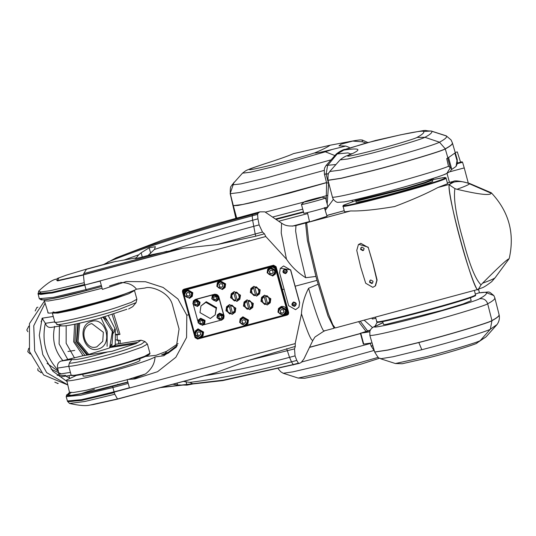 <?xml version="1.0" encoding="UTF-8"?>
<svg xmlns="http://www.w3.org/2000/svg" width="536" height="536" viewBox="0 0 536 536"><rect width="100%" height="100%" fill="white"/><g stroke="black" fill="none" stroke-linecap="round" stroke-linejoin="round"><path stroke-width="0.8" d="M58.498 371.381L47.034 363.395M41.044 321.647L42.88 318.485M61.111 373.833L51.081 369.143M65.613 375.388L57.124 375.28M27.892 331.744L26.8 330.029L28.823 326.129M35.168 310.96L36.937 307.389L37.949 307.208M56.407 312.133L60.997 311.644L113.994 298.056L130.509 291.805M69.01 375.595L69.606 378.115L65.184 375.79M117.317 340.775L117.056 334.886L119.984 334.364L113.645 313.754M126.885 309.259L99.328 318.404C76.146 324.3 63.623 326.746 61.754 325.727M69.425 362.839L68.702 365.887C66.732 368.386 110.088 358.155 129.297 351.583L142.094 347.08L147.413 344.072L145.008 341.553L141.015 344.313L127.803 349.016C109.398 355.301 68.005 365.103 69.425 362.839L71.898 359.415C74.584 360.48 86.598 357.968 107.944 351.877L112.004 351.288L135.97 343.583L141.109 340.179L115.454 344.353M116.151 339.811L119.749 340.394M120.245 340.253L120.111 343.589M119.481 334.511L116.151 334.43M52.32 312.723L52.334 313.091L57.861 313.078L74.866 309.654L115.629 298.371L128.801 293.741L134.502 290.552L136.881 299.229L136.09 302.632L132.747 306.639L128.6 308.991M107.944 351.877L82.819 355.777L60.823 361.13C58.082 362.376 57.03 364.688 57.654 368.071L58.779 374.195C58.779 376.326 60.052 377.116 62.591 376.567M136.881 299.229L131.28 302.378L118.007 307.048C97.391 314.136 50.223 325.111 54.712 321.774L53.258 316.461L42.096 318.196L45.359 323.329C46.538 326.551 48.595 327.878 51.53 327.315M61.674 325.781L51.027 327.436M111.327 344.447L110.074 347.509L112.091 346.37C115.059 345.465 115.863 345.084 114.503 345.224M112.091 346.37L137.223 342.471M85.673 355.375L109.619 347.944L112.346 331.583L102.872 316.957M54.712 321.774L57.131 324.293L61.935 325.989M147.413 344.072L149.946 353.298L144.566 356.319L131.829 360.802C112.011 367.616 66.638 378.168 71.067 374.932L68.702 365.887M67.704 384.841L46.652 372.614L34.686 350.906L33.748 325.761L45.098 303.121M53.258 316.461L52.334 313.091M110.074 347.509L135.97 343.583M88.909 354.604L78.048 341.539L79.683 323.175M86.953 355.033L76.36 341.807L77.76 323.59M87.723 354.785L76.883 341.78L78.45 323.442M116.185 334.886L117.056 334.886M67.724 384.922L43.637 374.966L29.493 351.482L29.46 323.61L44.448 301.044M30.251 354.001L27.778 351.71L28.723 348.306M41.252 372.654L37.895 370.463L37.862 368.647M57.794 383.441L54.826 382.148M139.648 358.711L139.996 360.299C139.481 363.22 79.469 379.334 83.107 375.575L82.678 374.336M120.359 282.479C127.87 282.586 133.236 284.824 136.452 289.179L145.196 287.993C150.181 285.681 169.175 291.611 172.465 304.95L179.064 328.99L176.277 347.187L163.788 355.75L155.038 356.936C144.372 363.723 61.037 385.471 66.685 379.99L76.434 375.401M127.173 379.729L86.055 390.302L73.325 392.513L69.459 392.238L66.685 379.99M163.788 355.75L164.619 354.41L161.651 354.819L165.262 353.378L166.535 351.335L178.086 343.583M145.564 356.44L156.043 355.321L166.535 351.335M155.038 356.936C154.757 363.508 151.567 369.19 145.457 373.974L132.466 379.227M112.841 262.037L136.332 257.823L138.643 254.828L141.142 252.804L149.169 247.806L155.393 246.694L154.408 249.475L148.063 255.438L182.83 248.269L217.107 244.597L255.799 236.182L255.203 234.004L262.473 232.048L259.123 224.892L257.943 218.835L257.588 214.393L258.118 213.154L259.813 211.861L264.864 211.861L281.588 223.204L281.233 232.993L286.465 259.143C291.182 266.338 297.594 272.536 305.708 277.722L315.925 276.435L307.376 240.269L305.6 223.103L306.505 223.278M217.107 244.597L255.203 234.004L252.65 220.263C216.959 229.864 184.21 239.599 154.408 249.475M257.943 218.835L252.65 220.263L252.181 215.847L252.61 213.784L211.599 225.033L161.906 240.322L116.178 257.843L103.649 264.503M138.643 254.828L123.756 260.141M259.123 224.892L253.608 226.373C224.37 234.232 196.799 242.259 170.897 250.459M252.61 213.784L259.813 211.861M286.465 259.143L265.789 236.523L264.436 233.81L262.473 232.048M280.335 268.308L290.646 269.802L299.644 302.585L298.967 307.108M334.531 327.61L334.116 328.253L327.999 315.952L316.997 280.362L295.128 286.217M316.997 280.362L315.925 276.435M100.091 280.884L102.396 289.406L126.195 281.534L145.517 281.735L163.125 287.45L177.972 299.001L186.809 315.235L186.582 337.466L175.841 357.278L157.584 371.696L134.938 378.939L127.119 379.535L129.471 387.99L295.309 343.569L129.471 387.99M188.739 314.712L182.468 291.731L182.702 290.117L183.895 289.232L273.554 265.22L276.06 266.66L288.656 312.562L288.422 314.17L287.229 315.047L197.57 339.067L195.057 337.626L188.739 314.712L186.809 315.235M284.194 289.145L282.338 289.648M318.076 284.281L308.595 288.261C304.254 296.756 301.875 305.286 301.473 313.848L295.169 343.623L295.316 346.383L248.845 360.293L294.519 348.882L295.316 346.383M301.473 313.848C307.57 332.642 311.396 341.439 312.944 340.253L303.885 359.02L301.145 362.53L299.322 363.375L222.762 380.6L160.659 387.588M299.322 363.375L298.398 363.167L296.783 360.433L295.055 355.87L294.519 348.882M172.88 384.265L177.523 384.955L186.97 385.143L193.161 383.917L189.851 382.403L183.567 381.458M161.356 387.407L223.217 380.158L292.991 364.621L293.433 364.956L291.497 361.854C255.391 371.515 221.509 378.362 189.851 382.403M296.783 360.433L291.497 361.854L289.534 357.351C260.295 365.19 232.189 371.281 205.228 375.622M117.706 384.225L119.079 384.593M295.169 343.623L114.148 392.104L81.465 399.896L67.476 401.089M128.204 383.421L112.888 387.535L114.088 391.89L129.478 387.977L82.477 399.675L67.777 401.25M84.768 284.991L50.819 293.018L40.816 294.438L38.391 293.721L41.051 291.979L38.15 294.096L39.282 298.679L53.319 297.393L86.021 289.594L84.829 285.219L52.173 293.004L38.157 294.291M265.789 236.523L84.768 285.005L52.032 292.81L38.103 294.076L38.693 291.088M69.479 392.352L67.757 394.241C60.179 398.194 86.618 393.525 112.647 386.322L127.963 382.208M264.436 233.81L255.799 236.182M286.653 348.661L289.534 357.351L295.055 355.87M215.552 372.775L117.545 399.025L93.17 404.6L117.833 399.059L215.552 372.775L248.845 360.293M166.783 251.344L83.743 273.588L86.423 269.293L86.979 269.099M148.063 255.438L141.29 257.253C135.709 258.66 134.054 258.848 136.332 257.823L135.085 258.459M216.872 372.379L117.484 398.998L114.818 394.255L84.581 401.538L69.486 403.447L67.489 401.183M182.83 248.269L83.442 274.894L57.131 280.79L58.391 278.05L56.803 278.7M84.768 285.005L84.212 282.68L50.203 290.693L40.763 291.993L38.672 291.108C45.935 284.274 51.61 280.301 55.69 279.176L57.794 280.851L83.435 275.015L83.743 273.588M136.452 289.179C125.786 295.966 42.451 317.714 48.093 312.233M94.457 389.23L79.583 394.154M164.619 354.41L167.781 353.365L175.614 347.656L177.021 345.894M177.336 345.285L168.525 352.172L165.262 353.378M182.702 290.117L182.495 291.685L195.084 337.586L197.59 339.027L287.303 314.934L288.462 314.096M287.966 313.815L288.254 311.979L275.96 267.169L273.172 265.568L184.558 289.373L183.198 290.405M288.194 312.073L275.899 267.27L273.112 265.668L184.498 289.474L183.171 290.452L182.91 292.241L195.198 337.05L197.985 338.651L286.606 314.846L287.933 313.862L288.254 311.979M184.558 291.517L187.238 289.514L185.054 290.097L183.721 291.082L185.195 289.869L272.717 266.365L275.504 267.96L287.497 311.677L287.095 313.694L287.35 311.905L275.363 268.188L272.576 266.593L187.238 289.514L192.813 292.71L192.27 296.328M201.094 337.419L244.483 325.767M245.95 325.372L282.774 315.483M278.492 308.535L281.179 306.525C283.892 306.09 285.748 307.155 286.753 309.721L286.211 313.339M267.705 269.193L270.385 267.183C273.099 266.747 274.961 267.812 275.96 270.379L275.417 273.997M184.29 295.879L194.662 333.7M195.352 330.866L198.032 328.856L203.606 332.052L203.064 335.67M197.985 328.937L203.559 332.132L203.037 335.71L200.384 337.68L194.803 334.477L195.325 330.9L197.985 328.937M281.125 306.605L286.706 309.801L286.184 313.379L283.524 315.349L277.95 312.153L278.472 308.575L281.125 306.605M187.191 289.594L192.766 292.79L192.25 296.368L189.59 298.331L184.016 295.135L184.531 291.557L187.191 289.594M270.338 267.263L275.913 270.459L275.39 274.037L272.737 276L267.156 272.804L267.678 269.226L270.338 267.263M284.241 315.088L287.095 313.694M183.721 291.082L183.466 292.87L183.875 294.358M195.084 335.221L195.452 336.588L198.24 338.183L199.633 337.814M267.92 269.91L270.486 267.806L275.363 270.606L274.908 273.735L272.348 275.839L267.471 273.038L267.92 269.91L270.251 268.188L275.129 270.981L274.673 274.117M270.325 268.536C275.484 269.655 276.12 271.987 272.248 275.524C267.089 274.405 266.452 272.074 270.325 268.536M270.767 270.137L269.387 271.524L269.903 273.42L271.806 273.923L273.186 272.536L272.67 270.64L270.767 270.137M184.779 292.241L187.339 290.137L192.216 292.931L191.767 296.066L189.201 298.17L184.324 295.37L184.779 292.241L187.104 290.519L191.982 293.313L191.526 296.448M187.185 290.86C192.337 291.979 192.973 294.311 189.101 297.855C183.949 296.736 183.305 294.405 187.185 290.86M187.62 292.468L186.24 293.855L186.763 295.745L188.659 296.254L190.039 294.867L189.523 292.971L187.62 292.468M278.713 309.252L281.279 307.148L286.157 309.949L285.701 313.078L283.142 315.181L278.258 312.381L278.713 309.252L281.038 307.53L285.916 310.331L285.467 313.46M281.119 307.878C286.271 308.997 286.914 311.329 283.041 314.873C277.882 313.754 277.246 311.423 281.119 307.878M281.561 309.48L280.181 310.867L280.697 312.763L282.599 313.265L283.98 311.878L283.464 309.989L281.561 309.48M195.566 331.583L198.132 329.479L203.01 332.28L202.554 335.409L199.995 337.513L195.117 334.712L195.566 331.583L197.898 329.861L202.775 332.655L202.32 335.791M197.972 330.21C203.131 331.328 203.767 333.66 199.895 337.198C194.742 336.079 194.099 333.747 197.972 330.21M198.414 331.811L197.034 333.198L197.55 335.094L199.452 335.596L200.833 334.209L200.317 332.313L198.414 331.811M269.521 271.303L269.903 273.42M270.044 273.199L271.806 273.923M271.94 273.702L273.327 272.315M197.168 332.977L197.55 335.094M197.69 334.873L199.452 335.596M199.586 335.375L200.973 333.988M280.315 310.646L280.697 312.763M280.837 312.542L282.599 313.265M282.733 313.044L284.114 311.657M186.374 293.634L186.763 295.745M186.897 295.53L188.659 296.254M188.799 296.033L190.18 294.646M299.55 302.74L290.552 269.95L283.584 265.957L280.261 268.415L279.611 272.891L288.609 305.674L295.577 309.674L298.9 307.208L299.644 302.585M294.679 306.391C291.457 305.694 291.055 304.234 293.48 302.023C296.696 302.719 297.098 304.18 294.679 306.391M285.681 273.608C282.465 272.911 282.063 271.45 284.482 269.233C287.705 269.936 288.107 271.39 285.681 273.608M285.594 273.152L283.336 271.859L283.544 270.412L284.623 269.615L286.881 270.908L286.673 272.355L285.594 273.152M286.894 271.832L286.19 272.194L283.933 270.901L283.919 269.976M294.586 305.942L292.328 304.649L292.535 303.195L293.614 302.398L295.872 303.691L295.664 305.145L294.586 305.942M295.885 304.615L295.182 304.984L292.924 303.691L292.911 302.766M236.899 301.4L230.627 297.808L231.21 293.782L234.199 291.564L240.476 295.162L239.887 299.189L236.899 301.4M239.934 295.349L238.775 299.771L237.214 300.2L235.13 292.609L238.299 293.748L239.934 295.349M235.994 300.408L234.353 300.957L231.096 297.728L232.256 293.306L233.897 292.757M235.204 292.401L236.678 292.12L238.299 293.748L239.344 297.574L237.193 300.147M235.9 300.555L232.718 299.356L231.666 295.53L233.803 292.904M235.887 300.495L233.817 292.964M256.59 296.113L250.319 292.515L250.902 288.495L253.897 286.278L260.168 289.875L259.585 293.896L256.59 296.113M259.632 290.063L258.466 294.478L256.905 294.914L254.821 287.323L257.99 288.462L259.632 290.063M255.685 295.115L254.044 295.671L250.788 292.435L251.947 288.02L253.588 287.464M254.901 287.115L256.369 286.834L257.99 288.462L259.042 292.288L256.891 294.854M255.592 295.262L252.409 294.07L251.357 290.244L253.495 287.618M255.578 295.209L253.508 287.671M232.242 314.384L225.964 310.793L226.547 306.766L229.542 304.549L235.813 308.146L235.23 312.173L232.242 314.384M235.277 308.334L234.118 312.756L232.55 313.185L230.467 305.594L233.636 306.733L235.277 308.334M231.331 313.393L229.696 313.942L226.433 310.713L227.592 306.291L229.234 305.741M230.547 305.386L232.014 305.105L233.636 306.733L234.688 310.558L232.537 313.131M231.237 313.54L228.055 312.341L227.003 308.515L229.14 305.889M231.224 313.486L229.153 305.949M249.743 309.687L243.471 306.09L244.054 302.063L247.042 299.852L253.32 303.443L252.731 307.47L249.743 309.687M252.784 303.637L251.619 308.053L250.057 308.488L247.974 300.89L251.143 302.036L252.784 303.637M248.838 308.689L247.197 309.245L243.94 306.009L245.099 301.594L246.741 301.038M248.054 300.689L249.521 300.401L251.143 302.036L252.188 305.862L250.044 308.428M248.744 308.837L245.562 307.644L244.51 303.818L246.647 301.185M248.731 308.783L246.661 301.245M267.25 304.984L260.978 301.386L261.561 297.366L264.55 295.148L270.821 298.746L270.238 302.766L267.25 304.984M270.285 298.934L269.126 303.356L267.565 303.785L265.481 296.194L268.643 297.333L270.285 298.934M266.338 303.986L264.704 304.542L261.441 301.312L262.606 296.89L264.241 296.341M265.555 295.986L267.029 295.705L268.643 297.333L269.695 301.158L267.544 303.731M266.251 304.133L263.062 302.94L262.017 299.115L264.148 296.488M266.231 304.08L264.168 296.542M200.605 318.357L205.067 320.91L204.651 323.778L202.521 325.352L198.065 322.793L198.481 319.932L200.605 318.357M198.508 319.885L200.665 318.257L204.953 320.327L204.678 323.724M193.362 304.783L197.998 321.667M203.533 324.843L220.443 320.3M217.395 314.813L219.552 313.185L223.599 314.793L218.963 297.902L218.387 299.791M212.216 295.946L213.429 294.733L196.518 299.269L200.055 302.458L199.506 304.863M200.94 305.996L206.26 301.701L216.578 307.61L215.211 314.887L216.169 308.267L205.858 302.351L200.94 305.996L199.982 312.615L210.293 318.525L215.211 314.887M219.485 313.285L223.948 315.845L223.532 318.706L221.408 320.28L216.946 317.721L217.361 314.86L219.485 313.285M223.599 314.793L223.566 318.652M195.432 299.497L199.888 302.049L199.472 304.91L197.349 306.485L192.886 303.932L193.302 301.071L195.432 299.497M193.335 301.018L195.493 299.396L196.518 299.269M214.313 294.425L218.775 296.978L218.36 299.838L216.229 301.42L211.774 298.86L212.189 295.999L214.313 294.425M213.429 294.733L214.373 294.324C217.053 294.043 218.588 295.236 218.963 297.902M193.53 300.75L195.359 299.416L214.835 294.184L218.735 296.421L224.075 315.878L223.8 318.223M212.444 296.555L214.447 294.914L218.279 297.112L217.924 299.57L215.921 301.212L212.082 299.014L212.444 296.555L214.266 295.202L218.105 297.4L217.743 299.859M214.32 295.43C218.427 296.321 218.936 298.184 215.854 301.004C211.747 300.113 211.231 298.257 214.32 295.43M214.655 296.643L213.502 297.795L213.938 299.376L215.519 299.798L216.671 298.639L216.236 297.065L214.655 296.643M193.556 301.627L195.566 299.986L199.399 302.183L199.044 304.642L197.034 306.284L193.201 304.086L193.556 301.627L195.385 300.274L199.218 302.471L198.863 304.93M195.439 300.502C199.546 301.393 200.055 303.255 196.967 306.076C192.86 305.185 192.35 303.329 195.439 300.502M195.774 301.714L194.622 302.867L195.05 304.448L196.638 304.863L197.791 303.711L197.355 302.137L195.774 301.714M217.616 315.416L219.619 313.774L223.458 315.972L223.097 318.431L221.093 320.072L217.261 317.875L217.616 315.416L219.445 314.062L223.278 316.26L222.922 318.719M219.499 314.297C223.606 315.188 224.115 317.044 221.026 319.865C216.919 318.974 216.41 317.118 219.499 314.297M219.827 315.503L218.675 316.662L219.11 318.237L220.691 318.659L221.844 317.5L221.415 315.925L219.827 315.503M198.735 320.488L200.739 318.846L204.571 321.044L204.216 323.503L202.213 325.144L198.374 322.947L198.735 320.488L200.558 319.134L204.397 321.332L204.035 323.791M200.611 319.362C204.719 320.26 205.228 322.116 202.146 324.937C198.039 324.046 197.523 322.19 200.611 319.362M200.946 320.575L199.794 321.734L200.23 323.309L201.811 323.731L202.963 322.572L202.528 320.997L200.946 320.575M213.603 297.634L213.938 299.376M214.031 299.215L215.519 299.798M215.619 299.637L216.772 298.478M199.895 321.573L200.23 323.309M200.323 323.148L201.811 323.731M201.911 323.57L203.064 322.417M218.775 316.501L219.11 318.237M219.211 318.076L220.691 318.659M220.792 318.498L221.944 317.346M194.722 302.706L195.05 304.448M195.151 304.287L196.638 304.863M196.739 304.709L197.885 303.55M242.835 316.89L248.416 320.086L247.893 323.664L245.233 325.627L239.659 322.431L240.182 318.853L242.835 316.89M240.202 318.82L242.888 316.81L248.463 320.005L247.92 323.623M240.423 319.536L242.989 317.433L247.867 320.233L247.411 323.362L244.852 325.466L239.967 322.665L240.423 319.536L242.748 317.815L247.625 320.608L247.176 323.744M242.828 318.163C247.98 319.282 248.624 321.613 244.751 325.151C239.592 324.032 238.956 321.7 242.828 318.163M243.27 319.764L241.89 321.151L242.406 323.047L244.309 323.55L245.689 322.163L245.173 320.267L243.27 319.764M242.024 320.93L242.406 323.047M242.547 322.826L244.309 323.55M244.443 323.329L245.823 321.942M220.008 280.777L225.589 283.973L225.066 287.551L222.406 289.52L216.832 286.325L217.355 282.747L220.008 280.777M217.375 282.707L220.075 280.69L225.636 283.892L225.093 287.51M217.596 283.423L220.162 281.32L225.04 284.12L224.584 287.249L222.025 289.353L217.14 286.559L217.596 283.423L219.921 281.702L224.798 284.502L224.35 287.631M220.001 282.05C225.154 283.169 225.797 285.5 221.924 289.045C216.765 287.926 216.129 285.594 220.001 282.05M220.443 283.651L219.063 285.038L219.579 286.934L221.482 287.437L222.862 286.05L222.346 284.16L220.443 283.651M219.197 284.824L219.579 286.934M219.72 286.713L221.482 287.437M221.616 287.222L222.996 285.835M432.505 180.009L432.726 181.248C431.614 183.667 350.832 205.368 356.145 201.817L355.844 200.404L358.028 200.37L406.784 188.136L425.182 182.548L432.21 179.647L432.505 180.009L425.216 182.964L406.945 188.511L357.968 200.799L355.77 200.866M344.548 211.392C343.965 211.975 345.995 211.821 350.631 210.936C360.909 211.231 375.568 209.77 394.603 206.561C412.372 199.841 426.823 193.483 437.959 187.486L447.594 183.721L445.965 177.798L445.007 177.503L440.163 178.153L432.331 179.788L442.87 177.704L445.315 177.865C443.842 181.081 336.494 209.918 343.556 205.194L355.81 200.585L343.315 205.328L343.047 206.079L344.44 211.586M363.77 250.051L363.194 250.319L360.936 249.019L361.284 247.377M362.825 250.66L360.567 249.361L361.09 247.538L361.86 247.109L364.118 248.409L363.596 250.232L362.825 250.66M372.701 282.914L372.125 283.182L369.867 281.882L370.215 280.241M371.756 283.524L369.498 282.224L370.021 280.395L370.791 279.973L373.049 281.273L372.527 283.095L371.756 283.524M321.781 197.188C322.994 196.377 304.528 201.335 304.274 201.891C303.061 202.702 321.526 197.744 321.781 197.188L325.506 197.952C325.158 198.709 299.771 205.529 301.44 204.417L303.818 213.181C302.15 214.293 327.543 207.472 327.891 206.715L325.533 197.905M304.274 201.891L301.44 204.41M478.326 289.34L335.208 327.958L332.823 324.809L328.494 313.989L317.647 278.472L308.662 240.986L306.672 222.842L327.034 216.289M371.991 318.083L372.245 319.021L375.843 318.31M358.731 244.329L368.165 247.163L373.036 263.598L377.096 280.02L375.555 285.675M478.125 289.527C477.074 293.453 467.338 266.285 460.417 240.128C453.195 214.253 447.212 183.593 449.543 184.371L452.605 181.577L453.59 182.287M326.833 215.532L344.213 210.688M478.367 289.239L481.053 284.877C475.432 279.417 469.489 264.657 463.238 240.577C456.123 216.122 453.342 198.796 454.89 188.605L449.329 184.866L453.181 181.536C454.354 180.243 459.828 180.887 469.59 183.453L469.563 183.841C464.491 181.557 459.238 180.98 453.804 182.113L452.424 181.764M449.811 184.19L453.804 182.113M477.784 289.554C473.174 291.256 445.838 190.695 449.329 184.866M491.19 193.241L469.563 183.841C468.451 184.86 464.256 186.675 456.987 189.288C478.789 194.447 490.192 195.767 491.19 193.241L491.197 192.746L469.59 183.453M456.987 189.288L454.89 188.605M481.053 284.877L482.521 283.216C498.507 267.169 507.344 259.042 509.019 258.828L495.09 277.769C493.978 278.787 489.79 280.596 482.521 283.216M491.324 192.819C508.939 211.573 514.895 233.488 509.2 258.573L509.019 258.828M367.924 247.384L360.822 243.297L358.396 244.644L356.762 250.386L360.654 266.968L365.693 283.243L372.795 287.336L375.22 285.99L376.855 280.248L372.962 263.665L368.165 247.163M363.85 332.286L370.054 330.511L363.663 332.293M470.38 297.674L471.191 300.656L462.856 304.039L441.972 310.371L386 324.414L383.488 324.494L382.677 321.513M498.983 314.438C499.76 315.677 497.421 317.754 491.961 320.675C490.179 322.484 447.902 335.134 418.817 342.558L387.99 350.075L374.718 352.052M452.263 142.569C453.047 143.809 450.709 145.886 445.242 148.807C443.466 150.616 401.183 163.272 372.098 170.689L341.238 178.22L327.999 180.237C327.811 170.421 329.332 173.617 329.72 171.513L340.454 170.093L370.986 162.696C401.176 154.884 435.333 144.66 439.493 142.201L424.934 137.303C421.718 139.213 395.072 147.179 371.662 153.236L347.891 158.978L340.079 159.896M370.483 330.035L360.755 333.178L369.86 331.804L369.853 335.382L374.684 351.998L387.984 349.961L418.877 342.43C447.949 335.007 490.145 322.377 491.934 320.562C497.395 317.647 499.733 315.57 498.949 314.331M447.728 158.08L450.334 167.688L451.593 168.693L450.542 171.259L446.857 173.383L450.374 167.668M450.334 167.688L448.498 166.274C442.803 169.034 403.93 180.531 376.681 187.513L376.533 187.553C350.852 194.166 336.166 197.402 332.467 197.255L328.025 180.351L341.298 178.32L372.219 170.776C401.29 163.353 443.493 150.723 445.275 148.914L447.922 158.019L446.723 158.582L448.498 166.274M327.188 203.995L328.669 182.89M328.421 173.872L324.421 174.234L326.632 182.977L326.21 200.39M452.391 142.871L457.235 159.547L457.329 163.534L456.062 166.401L451.667 169.523M452.297 142.677C453.074 143.923 450.736 146 445.275 148.914M457.128 159.299L457.014 160.599L454.823 153.088L447.922 158.019M326.149 174.193L328.367 182.937L326.632 182.977M325.245 210.414L333.345 199.446M457.014 160.599L456.062 166.401M372.888 345.827L371.951 342.893M372.627 327.657L364.165 320.18M374.959 326.357L377.29 322.082M499.07 314.605L494.822 297.822L493.844 295.557C487.398 290.552 491.686 292.053 478.836 292.864L475.325 294.143M370.282 343.147L371.08 345.881L372.801 345.841M332.467 197.255L333.164 198.977M382.329 322.826L376.902 325.553L383.005 322.732M369.86 331.804L369.813 331.684C370.383 328.836 372.822 326.759 377.13 325.453M303.523 212.229L276.027 219.432M303.41 211.794L275.43 219.03M363.73 344.132L360.755 333.178L360.373 333.184L363.354 344.139L372.038 342.879M328.474 173.751L324.394 174.12C324.012 165.758 325.339 167.922 325.265 166.797L326.089 165.457L335.409 164.565M329.714 171.513L340.052 159.922C343.013 157.524 345.586 156.05 347.763 155.5L349.405 154.978C362.396 149.289 360.534 147.648 343.81 150.067L337.191 153.946L347.971 152.881L350.839 154.033M372.922 345.934L371.126 345.928M499.083 314.659L499.103 314.719C499.86 318.257 499.17 321.533 497.04 324.561L490.333 329.231C486.179 331.697 452.016 341.914 421.825 349.733L392.975 356.768L380.587 358.752M309.56 347.268L360.453 333.466M233.341 205.683L237.964 205.462L251.062 202.755L289.098 193.208L326.558 182.669M324.153 170.408L262.037 187.345L239.525 192.545L230.292 193.69L233.314 205.636L242.58 204.484L265.173 199.265L326.531 182.562M324.012 151.467L332.079 149.504L325.339 151.802L324.012 151.467C322.585 151.842 314.558 153.544 314.733 152.887C322.478 149.644 327.61 147.092 330.129 145.222L293.494 153.624C288.576 155.876 278.774 159.339 264.08 164.023L251.699 168.25C245.099 170.843 246.56 170.14 242.507 173.155L232.008 184.893M264.08 164.023L253.575 167.58M349.472 148.023L349.224 147.4L345.774 146.047L332.079 149.504M345.774 146.047L344.996 146.234M362.51 140.211L362.148 140.003C360.554 140.037 362.108 139.42 353.693 140.821L330.129 145.222M353.693 140.821L341.157 144.137L338.993 145.832L345.358 146.06M353.412 141.142L362.416 141.806L366.088 143.012L343.81 150.067M309.5 347.402L360.48 333.573M378.262 357.351L333.513 370.202L298.21 378.074L283.202 373.264L280.717 371.75L278.278 368.889M460.565 162.174L457.288 151.902L455.178 152.452M234.038 182.227L230.172 193.556L235.853 218.299M233.428 206.065L236.215 218.199M468.236 182.883L464.243 167.915L462.568 162.254L462.005 161.792M69.439 375.535L69.03 375.709M90.698 323.865L91.844 323.603L103.354 332.28L102.745 341.305L96.822 346.866L95.502 347.181C85.237 349.807 77.981 328.501 90.618 323.898L91.844 323.603M91.107 321.546C105.766 316.026 113.672 344.842 98.604 348.869C83.951 354.397 76.045 325.573 91.107 321.546M149.511 353.914L144.472 356.882L131.729 361.378M136.09 302.632L117.987 309.848C98.296 316.609 53.453 327.101 56.89 324.146M118.717 340.132L118.53 343.837M112.064 314.243L118.449 334.243M58.27 370.396C45.935 357.237 41.62 341.506 45.319 323.195M62.746 360.48C54.551 350.598 51.851 339.234 54.652 326.391M71.898 359.415L60.823 361.13M149.946 353.298C150.495 354.665 144.412 357.365 131.702 361.391L92.051 372.319L76.34 375.408L71.757 375.247M108.332 351.857L112.004 351.288M54.746 321.875L45.359 323.329M70.484 372.379L58.779 374.195M68.829 366.336L57.654 368.071M66.893 381.424L52.95 371.294L42.786 354.611L39.289 335.302L42.096 318.196M133.658 290.519L115.18 297.875L71.858 309.721L55.958 312.656L52.984 311.919M103.348 316.823L107.749 321.419M104.801 316.401L113.049 330.598L111.823 346.564M83.087 355.737L73.687 341.854L74.578 324.26M84.996 355.442L74.939 341.868L76.079 323.952M74.558 358.061L66.156 343.275L66.163 325.774M67.61 359.14L59.101 343.951L59.416 326.129M112.949 332.823L112.553 332.823M117.016 334.243L116.392 334.337M145.457 373.974L127.91 379.515M257.588 214.393L252.181 215.847C196.699 230.654 140.077 248.784 107.636 262.124M258.118 213.154L252.228 214.735C197.134 229.622 151.789 243.994 116.178 257.843M324.501 330.692C323.63 334.759 315.329 312.615 308.595 288.261M305.708 277.722L297.869 244.711L295.617 231.036L295.973 225.576C286.713 227.21 282.861 223.84 283.437 224.296L281.588 223.204M39.282 298.679L41.366 299.939L47.208 299.49C56.314 298.11 69.372 295.148 86.383 290.613L101.699 286.499L86.383 290.613L86.021 289.594L101.338 285.48M86.376 290.613L52.977 298.505L43.135 299.905L40.81 299.122M127.803 382L85.392 392.888L71.368 395.287L67.918 394.663L71.194 392.647M84.212 282.68L83.435 275.015M292.991 364.621L298.398 363.167M114.818 394.255L114.148 392.104M181.463 248.503L83.455 274.754L57.767 280.522L58.665 277.943L58.143 278.151M115.682 261.434L86.423 269.293M118.101 398.831L91.428 404.861M114.295 392.627L81.633 400.412L67.637 401.698M117.438 398.972L90.216 405.022C86.129 406.141 79.221 405.611 69.486 403.447M84.628 284.489L51.918 292.281L37.969 293.554M119.407 282.8L109.471 286.003M102.081 288.234L61.077 298.786L48.307 301.011L44.361 300.763L43.811 299.892M100.145 281.105L84.782 284.985M112.647 386.322L112.888 387.535L80.943 395.179L66.149 396.627L67.992 394.034M67.422 400.968L69.713 401.565C77.211 401.109 92.025 397.953 114.161 392.091L81.485 399.668L67.422 400.968L66.149 396.627M129.404 387.776L114.088 391.89M149.169 247.806L150.71 253.434M141.142 252.804L142.288 256.985M186.97 385.143L186.025 381.699M177.523 384.955L177.041 383.207M168.733 352.923L168.525 352.172M376.909 321.426C370.075 325.989 473.965 298.09 475.392 294.974L475.224 295.53C477.496 295.242 470.802 297.601 455.138 302.599L398 318.123C382.188 321.674 375.321 323.007 377.404 322.116L376.808 321.613L375.508 317.138M343.154 205.884C336.018 210.655 444.518 181.51 446.012 178.26L446.113 178.059M437.959 187.486L449.543 184.371M309.594 221.958L350.631 210.936M328.394 214.983L344.226 210.728M447.547 182.977L452.458 181.657M509.126 258.707L495.197 277.655L491.666 281.702C480.598 289.989 482.923 286.773 477.878 289.52M377.599 321.814C370.845 326.33 473.576 298.74 474.99 295.658M431.942 178.79L432.137 179.5L424.88 182.441L406.717 187.955L355.844 200.404M418.817 342.558L421.825 349.733M497.04 324.561L486.011 336.91L480.209 340.648C476.986 342.564 450.347 350.531 426.937 356.581L395.401 363.529L402.221 363.743L429.021 357.693C455.6 350.966 479.345 342.919 476.805 343.073L480.209 340.648L490.333 329.231L491.961 320.675M445.242 148.807L439.493 142.201C444.913 139.3 447.238 137.236 446.461 136.003L431.748 131.253C432.505 132.459 430.234 134.476 424.934 137.303L417.001 137.424C415.963 138.509 390.329 146.167 372.929 150.596C351.562 156.023 343.723 157.477 349.405 154.978M494.701 297.547C495.485 298.786 493.147 300.87 487.686 303.785C485.891 305.607 443.48 318.297 414.261 325.761L414.114 325.801C386.49 332.896 371.736 336.085 369.853 335.348M491.934 320.562L487.686 303.785C486.253 299.825 483.479 298.163 479.372 298.813C477.79 300.435 439.949 311.758 413.96 318.384C386.496 325.66 365.599 329.62 377.826 325.231M445.429 173.939C443.842 175.56 406.007 186.883 380.017 193.509M352.112 200.317L352.48 201.677M493.844 295.557L486.313 292.649C485.958 292.127 483.351 292.227 478.501 292.964M367.575 330.893L360.252 321.232M486.313 292.649C487.083 293.875 484.772 295.932 479.372 298.813M324.93 209.382L325.808 207.539M309.493 221.515L292.274 226.159M433.095 178.421L433.396 179.547M446.247 135.843L451.057 139.93L446.247 135.843L431.299 131.032L423.715 131.461C424.465 132.647 422.227 134.637 417.001 137.424M423.715 131.461C422.891 130.583 414.65 131.823 399.012 135.193L366.088 143.012M375.321 140.532L399.012 135.193M345.901 149.149L375.904 140.378M345.325 149.303C343.543 149.33 340.561 150.864 336.387 153.906L337.191 153.946L327.596 165.483L326.116 174.079M372.835 345.948L373.291 347.194M307.637 213.596L278.7 221.247M327.141 195.459L321.232 197.181M304.153 201.998L265.3 212.149M237.26 217.918L236.604 217.743L233.341 205.744M254.419 167.339L251.699 168.25M314.733 152.887C304.294 156.298 279.169 163.252 265.702 166.455C249.749 170.24 245.488 170.716 252.925 167.882M334.719 155.487L325.339 151.802L273.615 166.663L250.185 172.277L242.507 173.155M330.444 160.009L266.667 177.852L240.805 183.922L232.001 184.907C231.606 186.957 230.011 184.042 230.292 193.69M362.148 140.003L362.416 141.806M373.853 350.517L315.771 366.497L292.897 371.857L283.202 373.264M370.383 343.489L301.708 361.988M230.648 193.958L230.172 193.556M462.568 162.254L457.295 163.661M462.019 161.792L457.436 163.018L462.012 161.785M464.243 167.915L449.603 171.835M113.485 333.117L114.322 331.737L114.436 329.178M67.965 351.469L74.772 350.41M145.008 341.553L141.109 340.179M115.461 344.313L122.396 343.234M71.59 375.2L62.082 376.674M108.192 315.409L115.354 329.372L115.247 345.211M107.106 346.31L107.187 331.215L100.936 317.66M131.702 361.391C113.438 367.321 85.773 374.316 76.072 375.448C71.703 375.723 70.035 375.548 71.067 374.932M41.285 372.674L40.904 372.734M58.25 383.394L57.453 383.521M334.116 328.253L324.26 330.9L314.96 337.023L312.997 340.159M305.828 222.922L295.973 225.576M113.009 261.99L86.685 269.059L66.652 275.042L58.444 278.03M93.11 404.613L90.216 405.022M93.405 404.566L92.849 404.653M48.032 312.515L44.361 300.763M69.097 393.873L69.459 392.238M475.492 294.787L474.42 290.572M324.38 207.626L327.074 216.31M447.533 182.937L452.605 181.577M310.505 221.636L309.741 221.877M495.197 277.655L491.673 281.702M358.765 244.302L358.396 244.644M375.589 285.648L375.22 285.99M307.409 212.604L309.594 221.917M355.643 199.533L355.83 200.236M333.057 199.003C335.141 201.449 336.843 202.554 338.169 202.333L344.233 201.898C351.589 200.591 363.488 197.804 379.944 193.536C410.12 185.711 443.172 175.808 446.857 173.383M366.008 331.355L358.611 321.674M446.997 173.309L449.47 182.414M478.514 289.266L479.465 292.763M451.593 168.693L448.532 157.417M431.299 131.032C420.358 130.871 434.763 128.392 399.869 134.965M347.14 155.755L351.562 153.631M336.387 153.906L326.096 165.457M452.371 142.811L451.057 139.93M486.011 336.91L476.805 343.073M374.718 352.112C380.553 361.807 378.785 356.561 380.614 358.765L395.394 363.529M371.113 345.988L374.396 351.013M302.699 209.181L272.536 217.06M362.303 140.05L367.803 142.496M379.568 358.236L360.453 364.333L321.828 374.711L304.683 378.282L298.21 378.074"/></g></svg>
